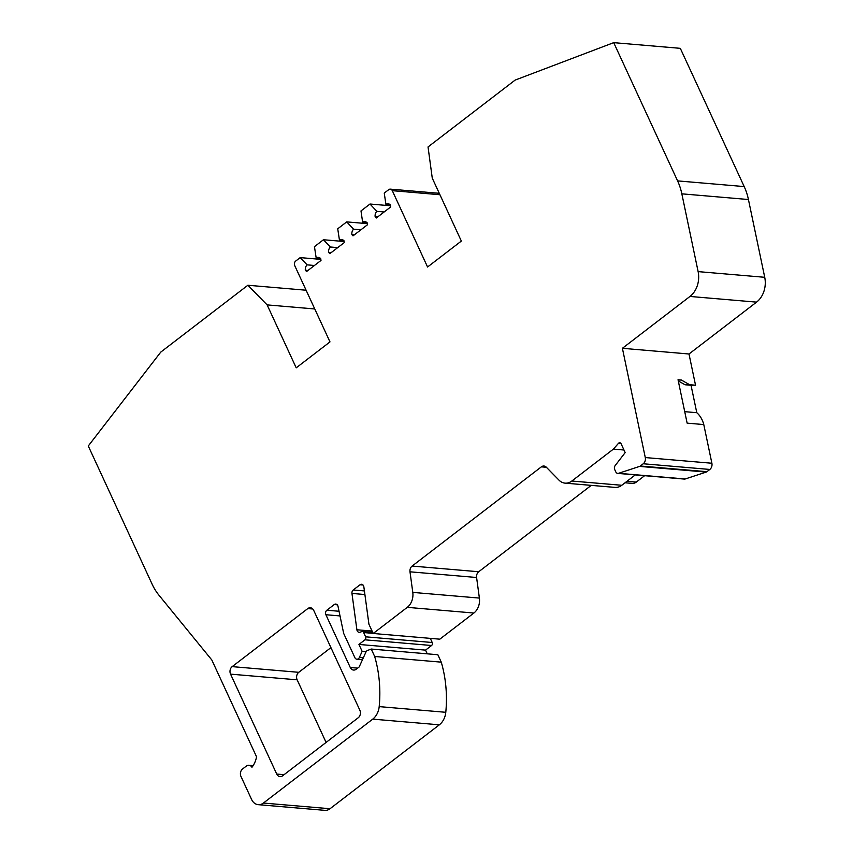 <?xml version="1.0" encoding="UTF-8"?>
<svg xmlns="http://www.w3.org/2000/svg" width="853" height="853" viewBox="0 0 853 853"><rect width="100%" height="100%" fill="white"/><g stroke="black" fill="none" stroke-linecap="round" stroke-linejoin="round"><path stroke-width="1.28" d="M314.768 308.967L267.128 304.894L247.871 285.254L160.769 352.108L88.275 445.991L152.154 584.23A54.528 43.087 -85.1 0 0 158.957 595.202L211.821 659.987L256.55 756.792A20.717 16.378 94.9 0 1 251.955 767.284A5.449 4.308 -85.1 0 0 248.948 765.258A5.449 4.308 -85.1 0 0 246.346 766.079L242.593 768.958A5.449 4.308 -85.1 0 0 240.972 776.454L251.646 799.56A10.908 8.615 -85.1 0 0 258.224 804.667L324.833 810.35A10.908 8.615 -85.1 0 0 330.026 808.729L439.338 724.815A16.356 12.923 -85.1 0 0 445.788 712.298A109.056 86.174 -85.1 0 0 441.268 662.152L437.845 654.731L371.236 649.048L367.515 650.466A3.273 2.58 -85.1 0 0 365.937 652.055L359.177 666.95L356.17 669.253A5.449 4.308 94.9 0 1 353.568 670.063A5.449 4.308 94.9 0 1 350.284 667.515L325.889 614.725A3.273 2.58 94.9 0 1 326.859 610.226L334.237 604.564A3.273 2.58 94.9 0 1 335.794 604.073A3.273 2.58 94.9 0 1 337.767 605.609A3.273 2.58 94.9 0 1 338.023 606.387L343.684 633.438L354.88 657.663A3.273 2.58 -85.1 0 0 356.863 659.198A3.273 2.58 -85.1 0 0 359.369 657.482L362.141 651.372L358.942 644.441L364.967 639.814A2.186 1.727 -85.1 0 0 365.617 636.818L363.645 632.553A2.186 1.727 -85.1 0 0 361.725 631.615L360.083 632.222A3.273 2.58 94.9 0 1 359.166 632.35A3.273 2.58 94.9 0 1 356.895 629.77L351.958 593.432A3.273 2.58 94.9 0 1 353.238 589.977L360.03 584.763A3.273 2.58 94.9 0 1 361.587 584.284A3.273 2.58 94.9 0 1 363.559 585.808A3.273 2.58 94.9 0 1 363.858 586.864L368.933 624.247L373.209 633.491L407.265 607.347A14.181 11.206 -85.1 0 0 412.788 592.398L409.994 571.809A5.449 4.308 94.9 0 1 412.116 566.061L541.367 466.847A5.449 4.308 94.9 0 1 543.958 466.037A5.449 4.308 94.9 0 1 546.293 467.188L559.003 480.154A14.181 11.206 -85.1 0 0 565.07 483.139A14.181 11.206 -85.1 0 0 571.83 481.028L613.403 449.115L618.468 443.325A2.186 1.727 94.9 0 1 621.091 443.752L625.174 452.591L615.152 465.61A3.273 2.58 -85.1 0 0 614.714 469.566L615.781 471.869A3.273 2.58 -85.1 0 0 617.753 473.394A3.273 2.58 -85.1 0 0 618.596 473.298L639.601 466.399A3.273 2.58 -85.1 0 0 640.315 466.005L643.237 463.765A5.449 4.308 -85.1 0 0 645.284 457.56L622.402 348.301L689.96 296.449A21.815 17.231 -85.1 0 0 698.127 271.617L681.835 193.834A54.528 43.087 -85.1 0 0 677.591 180.889L613.712 42.65L680.31 48.333L744.189 186.572L677.591 180.889M678.306 380.982L685.044 384.767L691.037 385.279A73.07 57.737 94.9 0 1 695.536 385.204L689 353.995L622.402 348.301M617.753 473.394L684.351 479.077A3.273 2.58 -85.1 0 0 685.194 478.981L706.199 472.082A3.273 2.58 -85.1 0 0 706.924 471.688L709.835 469.449A5.449 4.308 -85.1 0 0 711.882 463.243L703.778 424.559A24.321 19.214 -85.1 0 0 696.784 412.703L684.724 411.668M695.536 385.204L689.544 384.692L681.376 380.033L678.039 379.745L687.134 423.141L703.778 424.559M320.835 259.376L300.192 257.606L295.682 261.071A3.273 2.58 -85.1 0 0 294.711 265.571L329.983 341.904L296.215 367.835L267.128 304.894M344.1 241.506L323.458 239.746L314.448 246.666L316.175 257.905A5.449 4.308 94.9 0 1 318.318 257.393A5.449 4.308 94.9 0 1 320.717 258.608L320.995 260.442L306.579 271.521L305.331 270.209A5.449 4.308 94.9 0 1 307.101 264.856L300.192 257.606M367.27 223.635L346.723 221.887L337.724 228.796L339.441 240.045A5.449 4.308 94.9 0 1 341.584 239.533A5.449 4.308 94.9 0 1 343.983 240.749L344.271 242.583L329.844 253.65L328.597 252.349A5.449 4.308 94.9 0 1 330.378 246.986L323.458 239.746M390.535 205.776L369.999 204.027L360.99 210.936L362.642 222.228A5.449 4.308 94.9 0 1 364.86 221.673A5.449 4.308 94.9 0 1 367.142 222.761L367.43 224.797L353.014 235.865L351.894 234.671A5.449 4.308 94.9 0 1 353.579 229.19L346.723 221.887M613.712 42.65L515.137 80.086L428.035 146.951L432.268 178.138L461.345 241.068L427.566 267L392.295 190.667A3.273 2.58 -85.1 0 0 390.322 189.131A3.273 2.58 -85.1 0 0 388.765 189.622L384.255 193.077L385.908 204.357A5.449 4.308 94.9 0 1 388.126 203.814A5.449 4.308 94.9 0 1 390.407 204.901L390.706 206.938L376.28 218.005L375.16 216.811A5.449 4.308 94.9 0 1 376.845 211.331L369.999 204.027M689 353.995L756.558 302.133A21.815 17.231 -85.1 0 0 764.725 277.3L748.433 199.517A54.528 43.087 -85.1 0 0 744.189 186.572M623.991 450.011L613.403 449.115M373.209 633.491L439.807 639.174L473.873 613.03A14.181 11.206 -85.1 0 0 479.386 598.081L476.592 577.492A5.449 4.308 94.9 0 1 478.714 571.745L591.246 485.368M427.257 653.835L425.54 650.125L431.565 645.497A2.186 1.727 -85.1 0 0 432.215 642.501L430.307 638.364M425.54 650.125L358.942 644.441M366.118 651.713L362.141 651.372M441.268 662.152L374.67 656.469L371.236 649.048M258.224 804.667A10.908 8.615 -85.1 0 0 263.428 803.046L372.74 719.132A16.356 12.923 -85.1 0 0 379.19 706.615A109.056 86.174 -85.1 0 0 374.67 656.469M306.11 290.223L247.871 285.254M314.448 265.475L307.101 264.856M337.713 247.615L330.378 246.986M366.95 222.59L362.642 222.228M390.216 204.731L385.908 204.357M384.17 211.96L376.845 211.331M360.894 229.82L353.579 229.19M343.61 240.397L339.441 240.045M320.344 258.256L316.175 257.905M565.07 483.139L615.024 487.394A14.181 11.206 -85.1 0 0 621.784 485.282L635.314 474.897M678.114 380.107A77.079 60.904 94.9 0 1 681.376 380.033M685.044 384.767A73.07 57.737 94.9 0 1 689.544 384.692M307.986 270.433L305.331 270.209M331.252 252.573L328.597 252.349M354.304 234.884L351.894 234.671M377.57 217.014L375.16 216.811M358.239 717.746A5.449 4.308 -85.1 0 0 359.859 710.24L313.691 610.321A5.449 4.308 -85.1 0 0 310.396 607.773A5.449 4.308 -85.1 0 0 307.794 608.584L232.176 666.63A5.449 4.308 -85.1 0 0 230.555 674.137L276.724 774.055A5.449 4.308 -85.1 0 0 280.019 776.603A5.449 4.308 -85.1 0 0 282.62 775.793L358.239 717.746M330.932 647.63L298.774 672.313A5.449 4.308 -85.1 0 0 297.153 679.82L326.091 742.419M691.037 385.279L696.784 412.703M644.623 475.686L636.295 482.084A8.722 6.899 94.9 0 1 632.137 483.384L625.046 482.777M337.244 604.82L334.237 604.564M363.037 585.019L360.03 584.763M711.882 463.243L645.284 457.56M748.433 199.517L681.835 193.834M764.725 277.3L698.127 271.617M756.558 302.133L689.96 296.449M709.835 469.449L643.237 463.765M706.924 471.688L640.315 466.005M706.199 472.082L639.601 466.399M685.194 478.981L618.596 473.298M620.984 443.539L618.468 443.325M479.386 598.081L412.788 592.398M476.592 577.492L409.994 571.809M473.873 613.03L407.265 607.347M364.412 590.937L353.238 589.977M364.903 594.53L351.958 593.432M372.079 631.06L356.895 629.77M373.145 633.363L363.645 632.553M432.215 642.501L365.617 636.818M431.565 645.497L364.967 639.814M363.325 657.812L359.369 657.482M339.046 611.26L326.859 610.226M340.016 615.93L325.889 614.725M357.62 668.134L350.284 667.515M445.788 712.298L379.19 706.615M439.338 724.815L372.74 719.132M330.026 808.729L263.428 803.046M439.935 194.729L392.295 190.667M478.714 571.745L412.116 566.061M546.389 467.284L541.367 466.847M621.784 485.282L571.83 481.028M312.816 609.01L307.794 608.584M298.774 672.313L232.176 666.63M297.153 679.82L230.555 674.137M276.724 774.055L284.07 774.684M626.987 481.295L636.295 482.084M372.708 632.425L362.333 631.54M362.472 659.678L356.863 659.198M439.274 193.311L390.322 189.131M253.138 765.621L248.948 765.258"/></g></svg>
